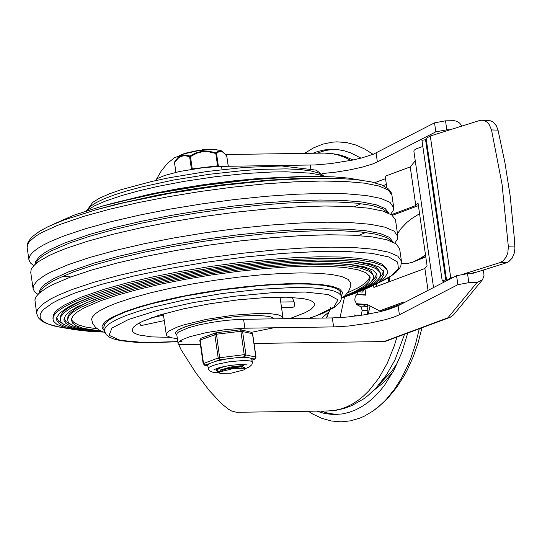 <?xml version="1.0" encoding="UTF-8"?>
<svg xmlns="http://www.w3.org/2000/svg" width="542" height="542" viewBox="0 0 542 542"><rect width="100%" height="100%" fill="white"/><g stroke="black" fill="none" stroke-linecap="round" stroke-linejoin="round"><path stroke-width="0.81" d="M373.011 154.341L365.173 149.246L355.931 145.026L346.474 142.553L336.928 141.862L332.158 142.187L322.7 144.172L313.459 147.919L304.543 153.379M308.31 411.249L312.795 414.061L322.016 418.404L331.46 421.005L340.999 421.825L350.518 420.856L359.902 418.112L364.495 416.087L373.438 410.748L382.32 403.404L386.541 399.088L394.481 389.237L401.649 377.882L407.943 365.186L410.734 358.391L415.558 344.014L419.318 328.77M360.999 158.135L350.701 152.878L344.36 150.839L337.951 149.639L331.514 149.307L324.773 149.877L318.093 151.381L312.829 153.264M316.596 411.127L324.583 413.485L332.659 414.501L342.009 413.98L348.601 412.509L355.085 410.131L361.419 406.866L367.557 402.733L373.465 397.767L379.088 391.995L384.4 385.457L393.926 370.281L401.771 352.659L407.733 333.079M333.581 149.321L325.214 150.534L316.982 153.203M320.749 411.066L329.048 413.492L337.449 414.461M379.156 384.556L391.954 371.06L398.018 361.873M344.556 296.975L340.01 317.612M356.29 303.31L356.155 304.319L361.047 306.853L362.171 310.315L361.277 315.295M367.313 314.306L368.045 310.227L366.92 306.765L362.029 304.238L356.155 304.319M364.163 289.685L362.551 292.07L358.953 291.82M364.759 305.647L364.956 304.299M357.185 294.584L357.327 292.456M353.933 316.304L354.258 314.868L356.419 315.986M483.437 270.011L484.006 275.519L482.556 279.652L476.96 282.545L447.916 317.795L450.178 317.307L386.026 341.142L383.946 341.562L254.029 343.459M200.364 344.245L178.806 344.563L181.096 349.766L195.791 372.774L209.483 390.782L221.725 403.837L228.588 409.291L231.556 410.985L236.603 412.299L327.964 410.965L336.06 410.28L344.021 408.499L351.731 405.653L363.472 398.98L367.781 395.721L375.857 388.221L386.554 374.739L394.969 359.949L404.542 334.265M179.537 155.696L174.375 157.857L167.62 163.149L161.231 171.015L156.482 179.212M445.504 120.825L434.542 122.851L435.836 131.841L446.804 129.816L445.504 120.825L454.325 120.73L456.405 121.164L459.602 123.034L462.008 126.035M450.178 317.307L453.491 314.949L482.272 280.024M467.536 273.676L456.567 275.695L457.868 284.685L468.837 282.667L467.536 273.676L471.526 273.615L474.182 272.355M332.307 317.917L333.601 326.907L348.581 326.027L370.586 322.937L385.545 319.631L393.567 317.199L399.4 314.773L398.106 305.783L388.506 309.435L379.583 311.806L363.831 314.895L347.28 317.036L332.307 317.917L237.904 319.407L225.255 320.478L211.956 322.348L199.327 324.827L188.65 327.673L178.562 332.002L177.139 333.31L176.767 334.495L178.061 343.486L178.806 344.563M333.601 326.907L244.876 328.208L226.556 329.468L206.766 332.517L189.951 336.663L182.295 339.59L178.433 342.3L178.061 343.486M434.542 122.851L373.465 154.158L362.225 157.81L352.537 160.086L330.715 163.623L314.956 164.944L221.556 166.38L222.017 169.599M322.029 173.589L335.81 172.132L349.766 169.89L362.462 167.078L372.584 163.996L377.374 161.943L376.08 152.952M398.106 305.783L456.567 275.695M468.837 282.667L476.96 282.545M450.104 129.768L446.804 129.816M457.868 284.685L399.4 314.773M154.951 180.743L158.081 178.23L164.673 175.479L179.68 171.462L204.348 167.512L221.556 166.38M435.836 131.841L377.374 161.943M446.777 280.736L446.601 280.424L450.775 278.039L430.301 135.981L479.555 120.527L482.034 120.182L484.69 120.744L487.143 122.248L489.223 124.599L491.519 129.945L502.021 184.084L508.369 246.813L507.807 252.823L506.282 256.867L503.057 260.926L500.036 262.592L506.54 262.768L508.599 261.806L512.095 258.229L514.317 252.999L514.9 248.507L514.365 238.46L510.198 196.129L504.948 162.796L498.03 130.127L496.323 125.724L492.868 121.828L489.44 120.439L482.034 120.182M430.301 135.981L426.127 138.373L446.601 280.424M506.54 262.768L472.15 273.554M450.775 278.039L453.966 277.037M463.769 273.961L500.036 262.592M502.021 184.084L503.03 191.055M403.465 303.025L403.323 302.077L379.542 310.912L367.219 304.462L357.395 303.777L356.216 303.249L354.759 300.105L355.281 296.284L356.799 294.692L360.2 294.536M425.734 256.549L419.183 258.981L412.652 262.226L425.782 256.847M412.652 262.226L406.622 263.71L401.229 263.493M397.469 233.643L401.222 228.345L406.879 222.403L411.92 218.473L419.555 213.683L427.076 265.824L424.874 268.493L428.031 290.383M419.183 258.981L425.517 255.038M376.676 286.406L376.311 283.893M373.56 285.241L373.878 287.443L424.874 268.493M391.365 214.652L415.802 205.567L418.004 202.898L419.555 213.683M392.347 215.337L418.404 205.648M415.267 160.798L410.233 166.909L385.186 176.225L386.832 187.647M415.802 205.567L410.233 166.909M365.037 289.306L365.877 295.153L357.544 294.57M403.16 303.188L382.476 310.871L379.542 310.912M360.484 294.53L365.843 294.902M422.841 146.455L416.093 148.881L414.21 150.175L413.858 151.035L433.532 287.551M443.932 282.199L442.177 280.58L421.961 140.324L425.565 139.721L445.781 279.977L446.662 280.797M442.177 280.58L445.781 279.977M426.439 140.534L425.565 139.721M164.273 320.6L140.94 325.606L139.497 322.883M292.321 297.423L294.57 303.54L294.55 305.634L293.994 306.806L292.666 307.422L281.542 307.585M290.011 318.533L305.275 312.626L311.074 309.245L314.116 306.108L314.306 303.324L312.761 301.657L309.868 300.214L303.113 298.547L286.007 297.185L265.39 297.572L238.615 299.794L210.377 303.689L183.379 308.879L160.222 314.875L143.115 321.101L137.37 324.109L133.698 326.955L132.187 329.57L132.702 331.65L134.958 333.459L138.921 334.956L151.625 336.894L169.822 337.334M177.376 338.696L171.157 337.713L166.963 335.837L166.299 334.651L166.814 333.005L168.792 331.176L176.909 327.205L182.837 325.159L206.238 319.387L233.765 315.146L259.252 313.391L270.207 313.649L278.08 314.753L282.341 316.643L282.944 318.642M253.846 315.397L239.957 316.128L224.53 317.869L201.902 321.989L184.368 327.056L177.525 330.41L175.852 331.948L175.418 333.337L176.834 334.949L175.418 333.337L175.852 331.948L177.525 330.41L180.384 328.764L189.368 325.329L209.117 320.457L224.53 317.869L239.957 316.128L258.52 315.41L269.184 316.42L272.301 317.449L273.791 318.771L271.44 317.07L267.795 316.155L253.846 315.397M104.301 330.735L103.786 327.138L104.836 323.784L108.854 320.085L115.744 316.128L125.331 312.016L137.37 307.856L151.564 303.75L184.91 296.122L222.024 289.895L259.164 285.695L276.569 284.496L298.669 283.913L309.814 284.171L323.696 285.383L333.716 287.538L338.059 289.462L340.43 291.725L341.385 296.576L340.952 295.322L338.574 293.053L334.238 291.135L328.005 289.597L319.997 288.473L310.336 287.768L293.114 287.545L259.679 289.293L222.538 293.493L185.432 299.719L152.078 307.348L137.892 311.454L125.852 315.613L116.266 319.719L109.376 323.676L105.351 327.382L104.301 330.735L106.157 334.624L109.545 337.232L113.38 338.872L120.839 340.708L135.886 342.327L155.161 342.646L177.803 341.677M104.857 332.625L99.952 330.559L95.534 327.382L92.797 323.669L91.591 319.224L92.377 317.023L95.724 313.466L99.382 310.945L106.91 307.023L116.754 302.985L131.984 297.91L150.026 292.951L170.31 288.263L192.193 283.988L214.991 280.261L237.985 277.206L260.445 274.916L281.657 273.466L300.959 272.897L317.741 273.236L331.474 274.462L341.717 276.535L348.154 279.401L350.579 282.958L350.227 287.456L348.628 291.271L345.118 295.553L341.392 298.54M369.522 275.824L369.326 277.938L368.126 280.18L364.468 283.757L358.628 287.545L347.591 292.809M97.282 328.879L85.216 326.941L78.543 324.956L74.017 322.558L72.235 320.742L71.449 318.771M101.002 331.087L83.549 328.398L76.612 325.999L72.499 323.079L71.293 319.692L72.865 316.088L77.052 312.185L83.793 308.052L100.345 300.844L117.573 295.092L137.953 289.462L160.859 284.123L185.588 279.245L211.387 274.97L237.471 271.427L263.046 268.73L287.328 266.955L309.584 266.156L329.136 266.366L345.376 267.572L357.822 269.74L366.094 272.802L369.935 276.657L370.193 277.809L369.014 281.535L364.929 285.607L355.112 291.427L344.658 295.979M101.639 331.386L88.725 330.017L81.713 328.716L73.753 326.209L69.017 323.086L68.177 321.928L67.621 319.428L69.227 315.742L73.516 311.745L80.419 307.51L97.357 300.132L115.006 294.245L135.873 288.48L159.321 283.012L184.639 278.019L211.055 273.635L237.762 270.011L263.947 267.247L288.811 265.431L311.596 264.618L331.609 264.835L348.242 266.068L360.986 268.283L369.454 271.42L373.384 275.37L373.553 277.924L370.999 282.125L365.152 286.677L356.121 291.488L344.123 296.447M67.621 319.428L67.98 316.426L69.349 313.94L75.643 308.567L86.49 302.822L101.456 296.908M334.563 263.317L351.65 264.916L364.007 267.653L368.269 269.421L371.189 271.434L373.384 275.37M376.433 273.243L375.626 276.854L372.137 280.797M70.352 324.285L65.887 321.487L64.098 318.249M102.181 331.623L87.716 330.308L76.456 328.201L70.873 326.386L65.535 323.086L64.051 320.532L63.942 319.163L65.589 315.39L69.979 311.304L77.039 306.975L94.376 299.421L112.431 293.391L133.786 287.497L157.783 281.901L183.691 276.793L210.723 272.308L238.046 268.595L264.848 265.77L290.288 263.913L313.608 263.08L334.089 263.297L351.108 264.564L364.149 266.833L372.815 270.038L376.839 274.083L376.975 276.833L375.43 279.801L370.003 284.604L364.359 287.992L357.178 291.481L343.675 296.82M102.628 331.806L86.652 330.559L77.926 329.231L70.867 327.531L63.57 324.306L60.989 321.752L60.392 320.363L60.264 318.906L61.077 316.372L64.633 312.287L70.955 307.931L79.931 303.378L91.395 298.71L109.863 292.545L131.699 286.515L156.245 280.797L182.742 275.56L210.391 270.98L238.338 267.186L265.749 264.293L291.772 262.389L315.62 261.542L336.568 261.766L353.973 263.053L367.313 265.377L376.175 268.656L380.294 272.795L380.403 275.729L378.641 278.906L375.037 282.301L366.263 287.687L353.662 293.317L343.296 297.131M60.264 318.906L60.643 315.851L62.073 313.242L64.755 310.491L68.658 307.619L80.013 301.603L95.751 295.39M339.61 260.255L357.53 261.922L370.491 264.787L374.956 266.637L378.018 268.744L380.294 272.795M383.343 270.668L382.537 274.428L378.933 278.541M63.19 324.035L58.577 321.115L56.741 317.727M103.007 331.955L85.548 330.783L75.995 329.455L65.087 326.677L60.237 324.34L57.391 321.65L56.734 320.187L56.842 317.368L59.525 313.303L67.52 307.429L76.693 302.768L88.414 297.998L107.289 291.698L129.613 285.532L154.707 279.686L181.794 274.333L210.052 269.652L238.629 265.77L266.65 262.816L293.249 260.871L317.632 259.997L339.048 260.228L356.846 261.549L370.477 263.92L379.536 267.274L383.743 271.501L383.824 274.618L381.853 277.999L375.111 283.486L368.174 287.348L359.387 291.325L342.978 297.382M103.312 332.077L90.284 331.467L74.037 329.651L65.623 327.863L56.896 324.367L53.794 321.548L53.075 320.004L53.17 317.077L54.674 314.346L57.479 311.467L64.085 306.921L73.455 302.165L85.426 297.287L104.721 290.851L127.533 284.543L153.169 278.574L180.845 273.107L209.72 268.324L238.92 264.354L267.545 261.339L294.733 259.347L319.644 258.459L341.528 258.697L359.712 260.045L373.641 262.47L382.896 265.892L387.198 270.214L387.245 273.507L385.064 277.084L377.679 282.897L370.105 286.989L355.037 293.317L342.713 297.578M52.913 318.378L53.299 315.268L54.796 312.544L57.594 309.672L64.186 305.132L81.225 297.151L104.728 289.103L127.492 282.809L153.068 276.854L180.682 271.4L209.497 266.623L238.622 262.667L267.186 259.652L294.306 257.674L319.163 256.786L340.993 257.023L359.136 258.365L373.038 260.783L382.273 264.205L386.561 268.514L387.198 270.214M401.426 261.095L397.794 256.129L388.553 252.145L373.987 249.266L354.563 247.586L330.884 247.152L303.696 247.979L273.852 250.045L242.288 253.277L209.998 257.585L177.986 262.829L147.261 268.839L118.8 275.431L93.475 282.396L72.1 289.523L58.367 295.146L50.968 298.818L42.676 304.13L37.879 309.103L36.68 312.185L36.687 313.649L34.898 299.814L36.097 296.725L38.902 293.452L46.043 288.242L52.703 284.618L70.318 277.145L91.693 270.018L117.011 263.053L145.48 256.461L176.204 250.445L208.209 245.208L240.506 240.899L272.07 237.667L301.914 235.601L329.102 234.774L352.781 235.208L372.205 236.888L386.764 239.767L396.012 243.751L399.644 248.717L401.426 261.095L400.87 265.77L399.915 267.728L396.256 272.091L390.87 276.224L383.756 280.336L374.942 284.489M37.926 294.414L34.532 291.711L33.089 288.683L33.482 285.709L37.086 280.864L44.227 275.654L50.887 272.03L68.502 264.557L89.877 257.436L115.202 250.465L143.664 243.873L174.388 237.857L206.4 232.62L238.69 228.311L270.255 225.079L300.099 223.013L327.287 222.186L350.965 222.62L370.389 224.3L384.956 227.179L394.197 231.17L397.875 236.59L397.3 239.435L394.806 242.992M33.089 288.683L30.758 272.504L31.151 269.523L31.958 267.958L34.756 264.686L39.132 261.244L48.556 255.844L56.673 252.138L66.171 248.372L87.547 241.251L112.871 234.28L141.333 227.687L172.058 221.671L204.063 216.434L236.359 212.125L267.924 208.894L297.768 206.827L324.956 206.001L348.635 206.434L368.059 208.121L382.618 211.001L391.866 214.984L395.497 219.95L397.828 236.136M33.78 265.648L30.386 262.938L28.943 259.916L28.943 258.453L30.142 255.37L32.94 252.098L37.317 248.656L43.224 245.086L50.623 241.414L64.356 235.784L85.738 228.663L111.056 221.692L139.524 215.099L170.242 209.083L202.254 203.846L234.544 199.537L266.108 196.306L295.952 194.239L323.14 193.413L346.819 193.846L366.243 195.533L380.809 198.413L390.05 202.396L393.729 207.816L393.153 210.669L390.66 214.219M64.39 219.856L95.988 209.788L116.171 204.334L158.42 194.971L189.009 189.565L220.289 185.059L266.102 180.317L294.34 178.664L315.234 178.196L337.205 178.365L355.911 179.571L370.945 181.8L382.096 185.1L388.648 189.117L391.283 192.789L391.9 194.991L388.268 190.018L379.021 186.035L364.461 183.155L345.037 181.468L321.359 181.035L294.171 181.861L264.327 183.928L232.762 187.159L200.465 191.468L168.46 196.705L137.736 202.722L109.274 209.314L83.949 216.285L57.655 225.296L41.443 232.708L35.535 236.278L29.559 241.38L27.561 244.564L27.161 247.538L27.1 245.607L28.123 241.928L31.775 237.071L39.776 231.116L48.096 226.664L64.227 219.91L95.988 209.788L124.003 202.688L171.292 193.101L221.556 185.452L270.831 180.35L315.234 178.196M53.672 224.131L73.617 215.289L103.061 205.906L115.703 202.552L158.054 193.162L204.375 185.371L251 179.775L294.279 176.821L316.718 176.421L333.743 176.882L348.221 178.088L359.861 180.012M360.986 203.657L354.468 206.78M103.061 205.906L144.606 195.764L173.874 190.093L204.348 185.208L234.964 181.292L264.638 178.467L307.355 176.468M106.151 205.045L145.879 195.377L174.51 189.829L204.327 185.052L234.273 181.218L263.304 178.46L304.13 176.516M107.336 204.713L147.16 194.991L175.154 189.565L204.3 184.897L233.582 181.15L261.969 178.447L302.917 176.536M110.433 203.853L148.44 194.605L175.798 189.3L204.28 184.741L232.891 181.075L260.627 178.44L299.685 176.584M111.611 203.528L149.721 194.219L176.435 189.036L204.259 184.585L232.206 181.001L259.293 178.426L298.479 176.597M242.538 367.049L242.179 365.972L240.695 365.775L230.228 367.076L221.434 369.773L219.273 372.158L217.688 371.737L216.441 370.687L219.137 368.33L225.35 366.223M244.747 364.495L241.563 365.836M245.316 368.154L233.616 368.438L219.415 372.036L218.988 372.51L219.964 373.384L230.967 373.228L244.395 369.773L244.896 368.919L243.893 368.296L245.404 368.817L244.395 369.773M241.847 367.591L242.267 366.832L239.754 366.677L231.441 367.74L224.259 369.59L219.415 372.036M226.502 368.906L241.698 366.717M218.839 368.465L221.861 369.576M218.914 367.727L217.193 368.702L216.346 370.03M216.468 370.335L219.259 371.494M243.893 368.296L233.616 368.445M220.628 166.394L218.318 165.818L216.536 153.474L215.987 152.871L208.399 151.11L202.539 151.116L195.073 153.237L190.018 156.015L190.472 156.55L197.153 153.074L202.661 151.706L208.365 151.713L215.804 153.481L217.579 165.832L192.247 168.894L190.472 156.55L189.632 156.726L191.414 169.077L190.513 169.409M226.78 156.137L222.884 151.855L220.696 150.818L218.175 151.13L215.804 153.481L216.536 153.474L219.009 151.557L220.425 151.326L222.735 152.126L225.154 154.172L226.766 156.021L228.243 166.279M228.311 166.279L226.644 155.622L220.953 150.48L212.606 149.409L197.715 150.798L183.928 153.914L179.287 155.96L175.188 160.92M175.967 172.302L174.429 162.512M175.127 160.994L178.907 157.16L182.112 155.452L185.506 154.998L190.018 156.015L189.632 156.726L185.046 155.669L181.604 156.225L178.365 158.156L174.531 162.343L174.524 161.787L175.777 172.349M174.504 161.821L174.402 162.404M216.272 149.253L215.669 149.206M206.055 149.443L202.241 149.687M247.362 357.469L237.443 357.612L244.51 356.758L254.821 359.156L252.071 360.179M216.102 332.754L240.662 329.753L244.51 356.758L245.919 354.603L242.552 331.223L241.325 329.793L240.695 329.773M207.837 365.83L205.242 365.186L203.514 363.411L200.147 340.03L216.482 334.224L216.062 332.734L214.808 334.583L218.182 357.957L219.91 359.732L216.482 334.224L241.082 331.243L252.484 333.696L255.851 357.07L254.442 359.231L252.064 360.112M245.404 368.58L249.489 366.859L251.854 364.691L252.403 362.727L251.59 358.519M237.443 357.612L226.969 358.879L215.696 361.297L209.449 363.621L207.776 365.389L208.345 369.061L209.422 370.803L213.169 372.395L218.948 372.74M251.258 332.266L252.64 333.791L251.258 332.266L240.662 329.753L216.062 332.734L200.974 338.283L199.788 340.274L203.155 363.648L218.182 357.957L244.449 354.624L255.851 357.07L254.821 359.156M218.765 368.336L217.281 368.228M373.838 390.287L383.966 382.293L393.167 371.69M380.152 383.37L392.293 370.592M326.602 317.998L330.966 306.819M367.706 304.712L367.232 306.989M329.211 311.711L321.799 318.073M362.171 310.315L368.045 310.227M366.92 306.765L361.047 306.853M396.947 337.09L394.149 346.236L387.266 363.242L378.817 378.174L369.021 390.64L363.696 395.85L358.127 400.328L352.354 404.054L346.413 406.995L340.342 409.135L334.177 410.457L327.964 410.965M353.066 159.978L345.125 156.57L338.967 154.748L330.579 153.352L324.218 153.095L331.948 153.623L337.707 154.849L345.281 157.58L350.843 160.439M385.538 178.657L374.732 182.674M383.187 185.581L386.365 184.402M387.754 309.658L387.855 308.872M389.346 281.698L389.244 277.253M447.916 317.795L383.946 341.562M244.876 328.208L243.575 319.218M310.281 165.093L310.783 168.542M491.519 129.945L498.03 130.127M514.873 246.989L508.369 246.813M280.742 302.029L294.089 301.833M151.225 317.842L163.501 315.207M323.283 175.865L318.859 173.088L311.088 170.96L300.193 169.538L286.501 168.874L260.797 169.368L244.313 170.466L209.097 174.307L173.575 180.025L140.988 187.112L126.733 190.967L114.294 194.917L103.956 198.867L95.941 202.728L90.446 206.407L87.587 209.829M309.218 318.256L315.932 315.905L333.764 307.239L337.998 299.814L328.113 294.53L305.329 292.05L272.443 292.673L233.507 296.325L193.325 302.551L156.848 310.593L128.562 319.455L111.95 328.046L109.064 335.302L120.256 340.342L144.152 342.53L177.796 341.616M179.897 341.467L182.017 341.318M251.427 332.321L273.846 327.781M104.288 330.627L102.309 328.493L102.018 326.094L104.775 322.083L111.259 317.687L125.337 311.481L140.541 306.454L158.684 301.555L179.111 296.955L201.096 292.836L223.839 289.333L246.529 286.569L268.351 284.658L288.513 283.656L306.305 283.601L321.074 284.496L332.3 286.312L339.57 288.981L342.632 292.409L341.372 296.467M68.509 328.574L60.724 327.388L48.739 324.218L44.62 322.26L41.795 320.065L40.291 317.653L40.115 315.044L41.267 312.26L43.739 309.313L52.56 303.032L58.841 299.746L74.931 293.005L101.151 284.462L132.898 276.224L168.691 268.663L206.861 262.138L245.621 256.962L283.168 253.365L317.741 251.522L347.734 251.515L371.744 253.344L388.655 256.928L397.672 262.098L398.377 268.608L390.735 276.156L375.111 284.394M39.83 292.619L41.26 289.943L43.882 287.131L47.676 284.198L55.508 279.618L73.949 271.684L93.942 264.997L117.539 258.446L144.043 252.226L172.674 246.515L202.593 241.475L232.924 237.267L262.768 234.008L291.257 231.793L317.544 230.696L340.864 230.736L360.532 231.915L375.965 234.205L386.717 237.532L392.469 241.807M39.315 293.073L39.803 290.2L41.815 287.138L45.338 283.906L53.373 278.812L68.969 271.698L94.355 262.999L118.827 256.258L146.34 249.876L176.028 244.056L206.976 238.975L238.209 234.794L268.757 231.644L297.666 229.625L324.035 228.792L347.043 229.178L365.965 230.77L380.22 233.514L389.359 237.328L393.099 242.098M35.691 263.846L37.12 261.176L39.735 258.358L43.529 255.424L51.361 250.851L69.803 242.918L89.796 236.231L113.393 229.679L139.897 223.453L168.528 217.742L198.447 212.701L228.771 208.494L258.622 205.235L287.104 203.026L313.391 201.922L336.717 201.963L356.385 203.142L371.819 205.432L382.571 208.765L388.323 213.033M35.169 264.306L35.657 261.434L39.248 256.772L43.509 253.466L49.227 250.038L64.823 242.924L90.209 234.225L114.68 227.484L142.187 221.109L171.882 215.282L202.823 210.208L234.063 206.021L264.611 202.871L293.52 200.852L319.888 200.018L342.896 200.405L361.819 201.997L376.073 204.74L385.213 208.562L388.953 213.324M365.714 232.498L358.37 235.533M70.778 276.976L62.872 276.142M215.804 153.501L216.888 153.081M219.788 151.353L220.011 150.73M218.189 166.469L218.318 165.818L217.579 165.832L217.64 166.489M192.275 169.124L191.455 169.253M199.788 340.274L200.974 338.283M252.362 362.178L251.691 361.433L249.943 360.891L243.636 360.491L229.767 361.67L216.123 364.454L210.181 366.622L208.663 367.632L208.23 368.533M217.247 368.662L216.38 368.54M236.427 366.954L229.693 368.113M207.864 366.006L204.537 365.173L209.449 363.621M215.696 361.297L219.91 359.732L226.969 358.879M203.311 363.743L204.537 365.173M369.678 151.997L373.031 154.335M373.438 410.748L378.526 406.866L387.997 397.95L396.493 387.625L403.98 376.053L407.347 369.847L413.289 356.663L418.167 342.598L421.954 327.795M329.821 310.044L326.352 318.005M369.075 310.702L368.038 314.177M368.242 314.143L370.037 305.939M324.218 153.095L225.723 154.524M386.737 309.956L386.825 309.252M388.418 282.043L388.329 277.809M357.402 294.57L360.342 294.53M163.318 313.96L166.299 334.651M280.038 297.138L283.019 317.836M87.201 210.093L92.675 202.39L99.674 198.121L109.288 193.867L121.394 189.612L151.909 181.428L169.531 177.701L207.159 171.468L244.591 167.403L281.569 165.96L316.291 170.161L323.73 176.014M309.577 318.249L323.513 313.039L333.974 307.612L339.597 302.673L341.087 299.855L341.385 296.576M36.687 313.649L38.543 317.978L41.409 320.742L44.749 322.741L53.563 325.877L68.705 328.621M393.682 207.362L391.9 194.991M28.943 259.916L27.161 247.538M85.9 211.041L94.748 205.716L105.026 201.238L121.991 195.472L139.125 190.75L158.298 186.312L184.436 181.313L215.621 176.672L246.21 173.474L272.287 171.983L286.325 171.807L309.685 173.115L318.669 174.626L325.247 176.55M218.23 367.93L217.193 368.702M242.267 366.832L244.943 367.835M217.688 371.737L219.144 372.279M244.537 364.712L242.43 366.29M216.326 370.037L216.421 370.694M245.343 368.147L245.438 368.811M178.589 156.584L180.405 155.148L185.073 153.271L198.684 150.317L212.01 149.131L220.953 150.48M214.022 369.63L220.675 367.252L230.303 365.396L240.059 364.461L247.111 364.861M252.64 333.791L256.007 357.171"/></g></svg>
